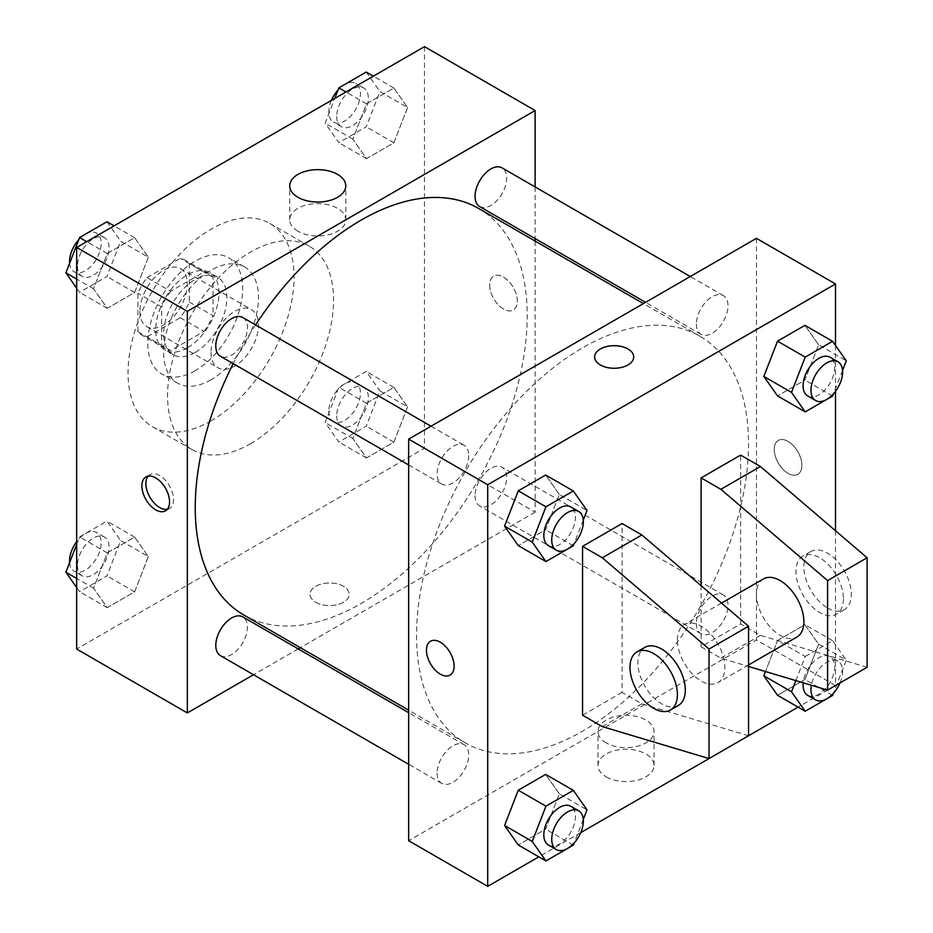 <?xml version="1.0" encoding="UTF-8"?>
<svg xmlns="http://www.w3.org/2000/svg" width="933" height="933" viewBox="0 0 933 933"><rect width="100%" height="100%" fill="white"/><g stroke="black" fill="none" stroke-linecap="round" stroke-linejoin="round"><path stroke-width="0.7" stroke-dasharray="4.67 3.5" d="M211.045 352.406A33.53 19.36 120 0 0 217.995 367.765A33.53 19.36 120 0 0 251.525 348.406A33.53 19.36 120 0 0 251.525 309.674A33.53 19.36 120 0 0 225.681 318.666A33.53 19.36 120 0 0 211.045 352.406M139.903 311.342A33.53 19.36 120 0 0 146.854 326.69A33.53 19.36 120 0 0 180.384 307.33A33.53 19.36 120 0 0 180.384 268.611A33.53 19.36 120 0 0 154.54 277.591A33.53 19.36 120 0 0 139.903 311.342M146.982 277.591L180.256 258.383A43.28 24.993 120 0 1 185.259 260.167A43.28 24.993 120 0 1 189.306 263.607L189.306 302.024A43.28 24.993 120 0 1 180.256 317.71L146.982 336.918A43.28 24.993 120 0 1 141.979 335.134A43.28 24.993 120 0 1 137.932 331.693L137.932 293.265A43.28 24.993 120 0 1 146.982 277.591L170.692 291.283L203.965 272.074L180.256 258.383M180.256 317.71L203.965 331.402L170.692 350.61L146.982 336.918M137.932 331.693L161.642 345.385L161.642 306.957L137.932 293.265M161.642 345.385A43.28 24.993 120 0 0 165.689 348.825A43.28 24.993 120 0 0 170.692 350.61M203.965 331.402A43.28 24.993 120 0 0 213.027 315.716L189.306 302.024M203.965 272.074A43.28 24.993 120 0 1 208.98 273.859A43.28 24.993 120 0 1 213.027 277.299L213.027 315.716M170.692 291.283A43.28 24.993 120 0 0 161.642 306.957M187.335 347.846A44.714 25.821 -60 0 1 164.978 350.062A44.714 25.821 -60 0 1 164.978 298.432A44.714 25.821 -60 0 1 209.692 272.611A44.714 25.821 -60 0 1 216.549 308.45A44.714 25.821 -60 0 1 187.335 347.846M195.242 352.417A44.714 25.821 120 0 0 224.445 313.01A44.714 25.821 120 0 0 217.599 277.183A44.714 25.821 120 0 0 183.136 289.16A44.714 25.821 120 0 0 163.625 334.154A44.714 25.821 120 0 0 172.885 354.622A44.714 25.821 120 0 0 195.242 352.417M213.027 277.299L189.306 263.607M195.242 370.669A67.071 38.72 -60 0 1 161.701 373.993A67.071 38.72 -60 0 1 161.701 296.542A67.071 38.72 -60 0 1 228.772 257.823A67.071 38.72 -60 0 1 239.058 311.564A67.071 38.72 -60 0 1 195.242 370.669M211.045 379.789A67.071 38.72 -60 0 1 177.515 383.113A67.071 38.72 -60 0 1 177.515 305.662A67.071 38.72 -60 0 1 244.586 266.943A67.071 38.72 -60 0 1 254.861 320.684A67.071 38.72 -60 0 1 211.045 379.789M211.045 420.865A117.371 67.771 -60 0 1 152.359 426.684A117.371 67.771 -60 0 1 152.359 291.143A117.371 67.771 -60 0 1 269.73 223.384A117.371 67.771 -60 0 1 287.726 317.43A117.371 67.771 -60 0 1 211.045 420.865M250.569 443.688A117.371 67.771 120 0 0 327.25 340.253A117.371 67.771 120 0 0 309.255 246.195A117.371 67.771 120 0 0 218.812 277.649A117.371 67.771 120 0 0 167.567 395.767A117.371 67.771 120 0 0 191.883 449.496A117.371 67.771 120 0 0 250.569 443.688M407.581 406.881L393.889 442.172L366.506 457.975L352.814 438.498L366.506 403.219L393.889 387.405L407.581 406.881L393.889 442.172L366.506 457.975L352.814 438.498L366.506 403.219L393.889 387.405L407.581 406.881L379.918 390.915L366.226 426.194L338.842 442.009L325.151 422.532L338.842 387.242L366.226 371.439L379.918 390.915M407.581 107.505L393.889 142.796L366.506 158.61L352.814 139.122L366.506 103.843L393.889 88.029L407.581 107.505L393.889 142.796L366.506 158.61L352.814 139.122L366.506 103.843L393.889 88.029L407.581 107.505L379.918 91.539L366.226 126.818L338.842 142.632L325.151 123.156L334.737 98.455M424.468 46.65L424.468 448.248L76.669 649.041M148.324 556.569L134.632 591.849L107.248 607.663L93.557 588.187L107.248 552.896L134.632 537.093L148.324 556.569L134.632 591.849L107.248 607.663L93.557 588.187L107.248 552.896L134.632 537.093L148.324 556.569L120.649 540.592L106.957 575.883L79.585 591.685L76.669 587.557M148.324 257.193L134.632 292.484L107.248 308.287L93.557 288.81L107.248 253.531L134.632 237.717L148.324 257.193L134.632 292.484L107.248 308.287L93.557 288.81L107.248 253.531L134.632 237.717L148.324 257.193L120.649 241.227L106.957 276.506L79.585 292.321L76.669 288.18M535.122 241.076L535.122 512.135L424.468 448.248M535.122 512.135L300.379 647.665M298.222 648.913L253.508 674.734M315.774 602.263A19.558 11.289 0 0 0 337.093 604.712A19.558 11.289 0 0 0 349.175 594.286A19.558 11.289 0 0 0 329.617 582.985A19.558 11.289 0 0 0 310.048 594.286A19.558 11.289 0 0 0 315.774 602.263A19.558 11.289 0 0 0 337.093 604.712A19.558 11.289 0 0 0 349.175 594.274A19.558 11.289 0 0 0 329.617 582.985A19.558 11.289 0 0 0 310.048 594.274A19.558 11.289 0 0 0 315.774 602.263M243.851 615.034A234.743 135.53 120 0 0 478.606 479.504A234.743 135.53 120 0 0 478.606 208.444M255.572 324.917A234.743 135.53 120 0 0 233.215 363.637M535.122 186.95L535.122 238.58M479.679 206.566A22.357 12.91 120 0 0 502.036 193.667A22.357 12.91 120 0 0 502.036 167.847M475.049 495.715A22.357 12.91 120 0 0 479.679 505.943A22.357 12.91 120 0 0 502.036 493.032A22.357 12.91 120 0 0 502.036 467.223A22.357 12.91 120 0 0 484.81 473.206A22.357 12.91 120 0 0 475.049 495.715M220.421 655.631A22.357 12.91 120 0 0 242.778 642.72A22.357 12.91 120 0 0 242.778 616.9M242.778 317.535A22.357 12.91 -60 0 1 247.408 327.763A22.357 12.91 -60 0 1 237.647 350.26A22.357 12.91 -60 0 1 220.421 356.254M489.673 285.101A19.558 11.289 -120 0 0 498.21 304.788A19.558 11.289 -120 0 0 513.29 310.024A19.558 11.289 -120 0 0 513.29 287.434A19.558 11.289 -120 0 0 493.732 276.145A19.558 11.289 -120 0 0 489.673 285.101A19.558 11.289 -120 0 0 498.21 304.788A19.558 11.289 -120 0 0 513.278 310.036A19.558 11.289 -120 0 0 513.278 287.446A19.558 11.289 -120 0 0 493.72 276.145A19.558 11.289 -120 0 0 489.673 285.101M148.137 476.145A19.558 11.289 60 0 1 149.921 474.64A19.558 11.289 60 0 1 164.989 479.877A19.558 11.289 60 0 1 173.538 499.563A19.558 11.289 60 0 1 169.479 508.52A19.558 11.289 60 0 1 167.287 509.313M297.93 231.232A28.037 16.188 180 0 1 289.72 219.791A28.037 16.188 180 0 1 317.756 203.604A28.037 16.188 180 0 1 345.793 219.791A28.037 16.188 180 0 1 328.486 234.743A28.037 16.188 180 0 1 297.93 231.232M416.561 635.35A234.743 135.53 120 0 0 465.182 742.82A234.743 135.53 120 0 0 699.925 607.278A234.743 135.53 120 0 0 699.925 336.218A234.743 135.53 120 0 0 519.028 399.114A234.743 135.53 120 0 0 416.561 635.35M468.728 455.549A22.357 12.91 -60 0 1 458.966 478.046A22.357 12.91 -60 0 1 441.741 484.029A22.357 12.91 -60 0 1 441.741 458.22A22.357 12.91 -60 0 1 464.098 445.309A22.357 12.91 -60 0 1 468.728 455.549M696.38 623.489A22.357 12.91 120 0 0 701.01 633.729A22.357 12.91 120 0 0 723.367 620.818A22.357 12.91 120 0 0 723.367 594.997A22.357 12.91 120 0 0 706.129 600.992A22.357 12.91 120 0 0 696.38 623.489M437.111 773.177A22.357 12.91 120 0 0 441.741 783.405A22.357 12.91 120 0 0 464.098 770.495A22.357 12.91 120 0 0 464.098 744.686A22.357 12.91 120 0 0 446.872 750.668A22.357 12.91 120 0 0 437.111 773.177M696.38 324.113A22.357 12.91 120 0 0 701.01 334.352A22.357 12.91 120 0 0 723.367 321.442A22.357 12.91 120 0 0 723.367 295.621A22.357 12.91 120 0 0 706.129 301.616A22.357 12.91 120 0 0 696.38 324.113M756.453 238.323L756.453 639.921L408.654 840.715M606.205 776.862A28.037 16.188 0 0 0 636.761 780.373A28.037 16.188 0 0 0 654.068 765.422A28.037 16.188 0 0 0 626.031 749.234A28.037 16.188 0 0 0 597.995 765.422A28.037 16.188 0 0 0 606.205 776.862M835.49 530.725L835.49 685.557L756.453 639.921M835.49 685.557L798.088 707.144M580.734 832.633L538.831 856.832M606.205 742.913A28.037 16.188 180 0 1 597.995 731.46A28.037 16.188 180 0 1 626.031 715.273A28.037 16.188 180 0 1 654.068 731.46A28.037 16.188 180 0 1 636.761 746.412A28.037 16.188 180 0 1 606.205 742.913M788.07 441.402A19.558 11.289 -120 0 0 778.285 440.434A19.558 11.289 -120 0 0 778.285 463.025A19.558 11.289 -120 0 0 797.843 474.314A19.558 11.289 -120 0 0 800.841 458.639A19.558 11.289 -120 0 0 788.07 441.402M835.49 345.443L835.49 391.382M788.058 441.402A19.558 11.289 60 0 1 800.841 458.639A19.558 11.289 60 0 1 797.843 474.314A19.558 11.289 60 0 1 778.274 463.025A19.558 11.289 60 0 1 778.274 440.434A19.558 11.289 60 0 1 788.058 441.402M594.613 356.977L594.613 356.977A19.558 11.289 0 0 0 606.683 367.415A19.558 11.289 0 0 0 628.002 364.966A19.558 11.289 0 0 0 633.729 356.977L633.729 356.977M450.056 675.107L450.056 675.107A19.558 11.289 -120 0 0 450.056 652.517A19.558 11.289 -120 0 0 430.498 641.228L430.498 641.228M795.849 680.612L805.202 656.494L777.539 640.516L765.503 671.527L777.539 640.516L804.922 624.713L818.614 644.19L804.922 679.469L777.539 695.283L804.922 679.469L818.614 644.19L846.278 660.156L833.426 693.277M818.614 344.813L804.922 325.337L818.614 344.813L804.922 380.104L777.539 395.907L804.922 380.104L818.614 344.813L846.278 360.791M559.345 494.502L545.653 475.025L559.345 494.502L545.653 529.781L518.27 545.595L545.653 529.781L559.345 494.502L587.009 510.468M559.345 793.878L545.653 774.39L559.345 793.878L545.653 829.157L518.27 844.971L545.653 829.157L559.345 793.878L587.009 809.844M867.107 667.293L760.407 635.35L740.639 623.944L701.115 646.767L701.115 585.656M740.639 623.944L740.639 455.094M748.546 735.752L641.834 703.809L622.078 692.403L622.078 523.541M622.078 692.403L582.554 715.214M763.392 578.927A33.53 19.36 -120 0 0 756.453 594.274A33.53 19.36 -120 0 0 771.09 628.026A33.53 19.36 -120 0 0 796.934 637.017M701.115 646.767L720.882 658.173L748.546 666.454M677.405 639.91A33.53 19.36 60 0 1 684.356 624.562A33.53 19.36 60 0 1 710.188 633.542A33.53 19.36 60 0 1 724.836 667.293A33.53 19.36 60 0 1 717.885 682.653A33.53 19.36 60 0 1 692.041 673.661A33.53 19.36 60 0 1 677.405 639.91M678.361 705.465A33.53 19.36 60 0 1 661.602 703.809A33.53 19.36 60 0 1 639.688 674.256A33.53 19.36 60 0 1 644.831 647.385M843.397 598.846A33.53 19.36 60 0 1 836.446 614.194A33.53 19.36 60 0 1 819.687 612.538A33.53 19.36 60 0 1 797.773 582.985A33.53 19.36 60 0 1 802.916 556.115A33.53 19.36 60 0 1 828.761 565.095A33.53 19.36 60 0 1 843.397 598.846M827.594 607.966A33.53 19.36 -120 0 0 844.353 609.634A33.53 19.36 -120 0 0 844.353 570.903A33.53 19.36 -120 0 0 810.824 551.543A33.53 19.36 -120 0 0 805.68 578.413A33.53 19.36 -120 0 0 827.594 607.966M760.407 635.35L720.882 658.173M641.834 703.809L602.31 726.62M106.957 221.739L120.649 241.227M77.462 266.162A22.357 12.91 120 0 0 82.092 276.39A22.357 12.91 120 0 0 104.449 263.479A22.357 12.91 120 0 0 104.449 237.67A22.357 12.91 120 0 0 87.224 243.653A22.357 12.91 120 0 0 77.462 266.162M134.632 292.484L106.957 276.506M107.248 308.287L79.585 292.321M93.557 288.81L76.669 279.06M107.248 253.531L86.699 241.659M134.632 237.717L114.071 225.856M69.625 263.211A22.357 12.91 120 0 0 74.185 271.83A22.357 12.91 120 0 0 96.542 258.919A22.357 12.91 120 0 0 96.542 233.11A22.357 12.91 120 0 0 78.745 239.723M366.226 72.063L379.918 91.539M336.731 116.473A22.357 12.91 120 0 0 341.361 126.713A22.357 12.91 120 0 0 363.718 113.803A22.357 12.91 120 0 0 363.718 87.982A22.357 12.91 120 0 0 346.481 93.976A22.357 12.91 120 0 0 336.731 116.473M393.889 142.796L366.226 126.818M366.506 158.61L338.842 142.632M352.814 139.122L325.151 123.156M366.506 103.843L345.956 91.97M393.889 88.029L373.34 76.168M331.425 100.367A22.357 12.91 120 0 0 328.824 111.913A22.357 12.91 120 0 0 333.454 122.141A22.357 12.91 120 0 0 355.811 109.231A22.357 12.91 120 0 0 355.811 83.422A22.357 12.91 120 0 0 338.003 90.035M76.669 544.417L79.585 536.93L106.957 521.115L120.649 540.592M77.462 565.526A22.357 12.91 120 0 0 82.092 575.766A22.357 12.91 120 0 0 104.449 562.856A22.357 12.91 120 0 0 104.449 537.046A22.357 12.91 120 0 0 87.224 543.029A22.357 12.91 120 0 0 77.462 565.526M134.632 591.849L106.957 575.883M107.248 607.663L79.585 591.685M93.557 588.187L76.669 578.437M107.248 552.896L79.585 536.93M134.632 537.093L106.957 521.115M69.625 562.587A22.357 12.91 120 0 0 74.185 571.206A22.357 12.91 120 0 0 96.542 558.296A22.357 12.91 120 0 0 96.542 532.475A22.357 12.91 120 0 0 76.669 541.618M336.731 415.85A22.357 12.91 120 0 0 341.361 426.078A22.357 12.91 120 0 0 363.718 413.179A22.357 12.91 120 0 0 363.718 387.358A22.357 12.91 120 0 0 346.481 393.353A22.357 12.91 120 0 0 336.731 415.85M393.889 442.172L366.226 426.194M366.506 457.975L338.842 442.009M352.814 438.498L325.151 422.532M366.506 403.219L338.842 387.242M393.889 387.405L366.226 371.439M328.824 411.278A22.357 12.91 120 0 0 333.454 421.518A22.357 12.91 120 0 0 355.811 408.607A22.357 12.91 120 0 0 355.811 382.798A22.357 12.91 120 0 0 338.586 388.781A22.357 12.91 120 0 0 328.824 411.278M583.277 520.101L574.157 543.589M548.452 545.642A22.357 12.91 120 0 0 570.809 532.731A22.357 12.91 120 0 0 570.809 506.922M573.317 545.758L545.653 529.781M842.546 370.413L833.426 393.901M807.71 395.954A22.357 12.91 120 0 0 830.067 383.055A22.357 12.91 120 0 0 830.067 357.234M832.586 396.07L804.922 380.104M583.277 819.466L574.157 842.965M548.452 845.018A22.357 12.91 120 0 0 570.809 832.108A22.357 12.91 120 0 0 570.809 806.287M573.317 845.135L545.653 829.157M805.202 656.494L832.586 640.679L846.278 660.156M807.71 695.33A22.357 12.91 120 0 0 830.067 682.42A22.357 12.91 120 0 0 830.067 656.61A22.357 12.91 120 0 0 813.739 661.684A22.357 12.91 120 0 0 803.196 682.816M832.586 695.447L804.922 679.469M777.539 640.516L804.922 624.713L818.614 644.19M832.586 640.679L804.922 624.713M840.003 682.944A22.357 12.91 120 0 0 837.974 661.17A22.357 12.91 120 0 0 822.463 665.486A22.357 12.91 120 0 0 811.407 685.265M146.854 326.69L217.995 367.765M180.384 268.611L251.525 309.674M217.599 277.183L209.692 272.611M172.885 354.622L164.978 350.062M208.98 273.859L185.259 260.167M165.689 348.825L141.979 335.134M244.586 266.943L228.772 257.823M177.515 383.113L161.701 373.993M309.255 246.195L269.73 223.384M191.883 449.496L152.359 426.684M149.921 474.64L145.933 476.938M169.479 508.52L165.503 510.817M345.793 219.791L345.793 185.842M289.72 219.791L289.72 185.842M699.925 336.218L643.408 303.587M465.182 742.82L408.654 710.176M408.654 464.937L441.741 484.029M431.011 426.206L464.098 445.309M723.367 594.997L502.036 467.223M701.01 633.729L479.679 505.943M464.098 744.686L408.654 712.672M441.741 783.405L408.654 764.302M723.367 295.621L690.28 276.53M701.01 334.352L645.566 302.339M654.068 765.422L654.068 731.46M597.995 765.422L597.995 731.46M721.512 603.103L684.356 624.562M748.546 664.949L717.885 682.653M810.824 551.543L802.916 556.115M844.353 609.634L836.446 614.194M104.449 237.67L96.542 233.11M82.092 276.39L74.185 271.83M363.718 87.982L355.811 83.422M341.361 126.713L333.454 122.141M104.449 537.046L96.542 532.475M82.092 575.766L74.185 571.206M363.718 387.358L355.811 382.798M341.361 426.078L333.454 421.518M837.974 661.17L830.067 656.61"/><path stroke-width="1.4" d="M253.508 674.734L187.335 712.94L76.669 649.041L76.669 247.443L424.468 46.65L535.122 110.537L535.122 186.95M300.379 647.665L298.222 648.913M233.215 363.637A234.743 135.53 120 0 0 195.242 507.575A234.743 135.53 120 0 0 243.851 615.034L408.654 710.176M643.408 303.587L478.606 208.444A234.743 135.53 120 0 0 255.572 324.917M535.122 238.58L535.122 241.076M187.335 712.94L187.335 311.33L535.122 110.537M690.28 276.53L502.036 167.847A22.357 12.91 120 0 0 484.81 173.841A22.357 12.91 120 0 0 475.049 196.338A22.357 12.91 120 0 0 479.679 206.566L645.566 302.339M408.654 712.672L242.778 616.9A22.357 12.91 120 0 0 225.553 622.894A22.357 12.91 120 0 0 215.791 645.391A22.357 12.91 120 0 0 220.421 655.631L408.654 764.302M408.654 464.937L220.421 356.254A22.357 12.91 -60 0 1 220.421 330.434A22.357 12.91 -60 0 1 242.778 317.535L431.011 426.206M187.335 311.33L76.669 247.443M297.93 197.283A28.037 16.188 180 0 1 289.72 185.842A28.037 16.188 180 0 1 317.756 169.654A28.037 16.188 180 0 1 345.793 185.842A28.037 16.188 180 0 1 328.486 200.793A28.037 16.188 180 0 1 297.93 197.283M169.549 501.872A19.558 11.289 60 0 1 165.503 510.817A19.558 11.289 60 0 1 145.933 499.528A19.558 11.289 60 0 1 145.933 476.938A19.558 11.289 60 0 1 161.012 482.186A19.558 11.289 60 0 1 169.549 501.872M167.287 509.313A19.558 11.289 60 0 1 149.921 497.231A19.558 11.289 60 0 1 148.137 476.145M538.831 856.832L487.702 886.35L408.654 840.715L408.654 439.116L756.453 238.323L835.49 283.959L835.49 345.443M798.088 707.144L580.734 832.633M835.49 391.382L835.49 530.725M628.002 364.955A19.558 11.289 180 0 1 606.683 367.404A19.558 11.289 180 0 1 594.613 356.977A19.558 11.289 180 0 1 614.171 345.676A19.558 11.289 180 0 1 633.729 356.977A19.558 11.289 180 0 1 628.002 364.955M487.702 886.35L487.702 484.752L408.654 439.116M487.702 484.752L835.49 283.959M633.729 356.977A19.558 11.289 0 0 0 614.171 345.688A19.558 11.289 0 0 0 594.613 356.977M430.498 641.228A19.558 11.289 -120 0 0 427.501 656.902A19.558 11.289 -120 0 0 440.283 674.139A19.558 11.289 60 0 1 427.489 656.902A19.558 11.289 60 0 1 430.498 641.228A19.558 11.289 60 0 1 450.056 652.517A19.558 11.289 60 0 1 450.056 675.107A19.558 11.289 60 0 1 440.271 674.139A19.558 11.289 -120 0 0 450.056 675.107M763.847 675.807L765.503 671.527L763.847 675.807L777.539 695.283L763.847 675.807L791.511 691.773L795.849 680.612M763.847 376.431L777.539 341.151L804.922 325.337L777.539 341.151L763.847 376.431L777.539 395.907L763.847 376.431L791.511 392.408L805.202 357.117L832.586 341.315L846.278 360.791L842.546 370.413M504.578 526.119L518.27 490.828L545.653 475.025L518.27 490.828L504.578 526.119L518.27 545.595L504.578 526.119L532.253 542.085L545.933 506.806L573.317 490.991L587.009 510.468L583.277 520.101M504.578 825.495L518.27 790.204L545.653 774.39L518.27 790.204L504.578 825.495L518.27 844.971L504.578 825.495L532.253 841.461L545.933 806.182L573.317 790.368L587.009 809.844L583.277 819.466M701.115 585.656L701.115 477.906L740.639 455.094L760.407 466.5L867.107 557.771L867.107 667.293L827.594 690.117L827.594 580.583L720.882 489.312L701.115 477.906M582.554 715.214L582.554 546.365L602.31 557.771L709.022 649.041L709.022 758.564L602.31 726.62L582.554 715.214M709.022 758.564L748.546 735.752L748.546 626.218L641.834 534.947L622.078 523.541L582.554 546.365M748.546 664.949L796.934 637.017A33.53 19.36 -120 0 0 796.934 598.286A33.53 19.36 -120 0 0 763.392 578.927L721.512 603.103M748.546 666.454L827.594 690.117M636.924 651.945L644.831 647.385A33.53 19.36 60 0 1 678.361 666.745A33.53 19.36 60 0 1 678.361 705.465L670.465 710.025A33.53 19.36 60 0 1 653.695 708.369A33.53 19.36 60 0 1 631.781 678.816A33.53 19.36 60 0 1 636.924 651.945A33.53 19.36 60 0 1 670.465 671.305A33.53 19.36 60 0 1 670.465 710.025M867.107 557.771L827.594 580.583M748.546 626.218L709.022 649.041M760.407 466.5L720.882 489.312M641.834 534.947L602.31 557.771M76.669 288.18L65.893 272.844L79.585 237.553L106.957 221.739L114.071 225.856M76.669 279.06L65.893 272.844M86.699 241.659L79.585 237.553M78.745 239.723A22.357 12.91 120 0 0 69.555 261.59A22.357 12.91 120 0 0 69.625 263.211M334.737 98.455L338.842 87.865L366.226 72.063L373.34 76.168M345.956 91.97L338.842 87.865M338.003 90.035A22.357 12.91 120 0 0 331.425 100.367M76.669 587.557L65.893 572.209L76.669 544.417M76.669 578.437L65.893 572.209M76.669 541.618A22.357 12.91 120 0 0 69.555 560.966A22.357 12.91 120 0 0 69.625 562.587M574.157 543.589L573.317 545.758L545.933 561.561L532.253 542.085M578.717 511.482L570.809 506.922A22.357 12.91 120 0 0 553.584 512.905A22.357 12.91 120 0 0 543.822 535.402A22.357 12.91 120 0 0 548.452 545.642L556.36 550.202A22.357 12.91 120 0 0 578.717 537.303A22.357 12.91 120 0 0 578.717 511.482A22.357 12.91 120 0 0 561.479 517.477A22.357 12.91 120 0 0 551.73 539.974A22.357 12.91 120 0 0 556.36 550.202M545.933 561.561L518.27 545.595M545.933 506.806L518.27 490.828M573.317 490.991L545.653 475.025M833.426 393.901L832.586 396.07L805.202 411.885L791.511 392.408M837.974 361.794L830.067 357.234A22.357 12.91 120 0 0 812.841 363.229A22.357 12.91 120 0 0 803.08 385.726A22.357 12.91 120 0 0 807.71 395.954L815.617 400.525A22.357 12.91 120 0 0 837.974 387.615A22.357 12.91 120 0 0 837.974 361.794A22.357 12.91 120 0 0 820.748 367.789A22.357 12.91 120 0 0 810.987 390.286A22.357 12.91 120 0 0 815.617 400.525M805.202 411.885L777.539 395.907M805.202 357.117L777.539 341.151M832.586 341.315L804.922 325.337M574.157 842.965L573.317 845.135L545.933 860.937L532.253 841.461M578.717 810.859L570.809 806.287A22.357 12.91 120 0 0 553.584 812.281A22.357 12.91 120 0 0 543.822 834.778A22.357 12.91 120 0 0 548.452 845.018L556.36 849.578A22.357 12.91 120 0 0 578.717 836.668A22.357 12.91 120 0 0 578.717 810.859A22.357 12.91 120 0 0 561.479 816.841A22.357 12.91 120 0 0 551.73 839.35A22.357 12.91 120 0 0 556.36 849.578M545.933 860.937L518.27 844.971M545.933 806.182L518.27 790.204M573.317 790.368L545.653 774.39M833.426 693.277L832.586 695.447L805.202 711.261L791.511 691.773M803.196 682.816A22.357 12.91 120 0 0 803.08 685.102A22.357 12.91 120 0 0 807.71 695.33L815.617 699.89A22.357 12.91 120 0 0 840.003 682.944M805.202 711.261L777.539 695.283M811.407 685.265A22.357 12.91 120 0 0 810.987 689.662A22.357 12.91 120 0 0 815.617 699.89"/></g></svg>
